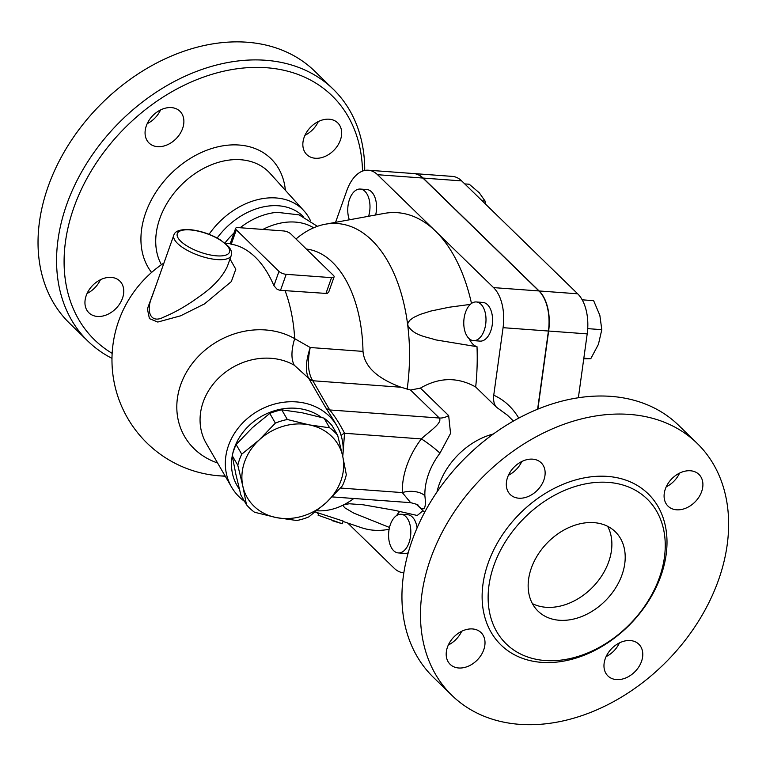 <?xml version="1.0" encoding="UTF-8"?>
<svg xmlns="http://www.w3.org/2000/svg" width="766" height="766" viewBox="0 0 766 766"><rect width="100%" height="100%" fill="white"/><g stroke="black" fill="none" stroke-linecap="round" stroke-linejoin="round"><path stroke-width="1.15" d="M88.013 341.234L69.476 323.195A175.826 130.201 -45.8 0 1 98.785 106.388A175.826 130.201 -45.8 0 1 314.721 71.19L333.258 89.229A175.826 130.201 134.2 0 0 117.322 124.427A175.826 130.201 134.2 0 0 88.013 341.234A175.826 130.201 134.2 0 0 111.989 358.354M87.075 293.464A22.147 16.402 134.2 0 0 100.423 279.743M147.196 123.671A22.147 16.402 134.2 0 0 160.554 109.95M304.973 135.276A22.147 16.402 134.2 0 0 318.33 121.555M112.162 353.356A170.282 126.103 -45.8 0 1 152.032 104.626A170.282 126.103 -45.8 0 1 362.51 171.096M364.721 170.454A175.826 130.201 134.2 0 0 333.258 89.229M315.343 158.256A22.147 16.402 -45.8 0 1 306.802 154.608A22.147 16.402 -45.8 0 1 310.498 127.29A22.147 16.402 -45.8 0 1 337.701 122.857A22.147 16.402 -45.8 0 1 337.796 145.377A22.147 16.402 -45.8 0 1 315.343 158.256M182.614 128.458A22.147 16.402 -45.8 0 1 167.247 144.841A22.147 16.402 -45.8 0 1 149.025 143.003A22.147 16.402 -45.8 0 1 152.721 115.685A22.147 16.402 -45.8 0 1 179.924 111.252A22.147 16.402 -45.8 0 1 182.614 128.458M111.261 277.397A22.147 16.402 -45.8 0 1 119.802 281.045A22.147 16.402 -45.8 0 1 116.106 308.363A22.147 16.402 -45.8 0 1 88.904 312.796A22.147 16.402 -45.8 0 1 88.808 290.276A22.147 16.402 -45.8 0 1 111.261 277.397M209.051 234.31A68.298 50.585 -45.8 0 1 304.045 210.928A68.298 50.585 -45.8 0 1 310.354 220.445M224.926 243.061A63.683 47.157 -45.8 0 1 233.965 233.036M240.122 227.741A63.683 47.157 -45.8 0 1 277.101 212.326L299.066 214.863L317.421 226.315M262.891 229.417A63.683 47.157 -45.8 0 1 313.629 227.799M217.171 238.025A63.683 47.157 -45.8 0 1 303.01 216.271L303.269 216.519M532.399 603.618A55.382 41.01 134.2 0 0 592.74 587.082A55.382 41.01 134.2 0 0 607.63 526.309M531.336 568.113A55.382 41.01 -45.8 0 1 569.76 527.171A55.382 41.01 -45.8 0 1 615.309 531.767A55.382 41.01 -45.8 0 1 606.069 600.056A55.382 41.01 -45.8 0 1 538.058 611.144A55.382 41.01 -45.8 0 1 531.336 568.113M451.921 695.384L433.393 677.345A175.826 130.201 -45.8 0 1 462.702 460.529A175.826 130.201 -45.8 0 1 678.638 425.331L697.175 443.37A175.826 130.201 -45.8 0 1 718.537 579.967A175.826 130.201 -45.8 0 1 596.542 709.967A175.826 130.201 -45.8 0 1 451.921 695.384A175.826 130.201 -45.8 0 1 481.24 478.568A175.826 130.201 -45.8 0 1 697.175 443.37M666.219 486.831A22.147 16.402 134.2 0 0 679.576 473.11M508.452 475.226A22.147 16.402 134.2 0 0 521.799 461.505M448.321 645.01A22.147 16.402 134.2 0 0 461.678 631.289M606.097 656.615A22.147 16.402 134.2 0 0 619.445 642.894M659.449 577.545A101.064 74.838 -45.8 0 1 589.313 652.268A101.064 74.838 -45.8 0 1 506.192 643.871A101.064 74.838 -45.8 0 1 523.054 519.252A101.064 74.838 -45.8 0 1 647.174 499.03A101.064 74.838 -45.8 0 1 659.449 577.545M605.236 658.741A22.147 16.402 -45.8 0 1 620.604 642.358A22.147 16.402 -45.8 0 1 638.825 644.206A22.147 16.402 -45.8 0 1 641.515 661.412A22.147 16.402 -45.8 0 1 626.138 677.786A22.147 16.402 -45.8 0 1 607.926 675.947A22.147 16.402 -45.8 0 1 605.236 658.741M472.517 628.943A22.147 16.402 -45.8 0 1 481.048 632.592A22.147 16.402 -45.8 0 1 481.144 655.112A22.147 16.402 -45.8 0 1 458.69 667.99A22.147 16.402 -45.8 0 1 450.149 664.342A22.147 16.402 -45.8 0 1 450.054 641.831A22.147 16.402 -45.8 0 1 472.517 628.943M543.87 480.014A22.147 16.402 -45.8 0 1 528.492 496.387A22.147 16.402 -45.8 0 1 510.271 494.549A22.147 16.402 -45.8 0 1 507.58 477.342A22.147 16.402 -45.8 0 1 522.958 460.969A22.147 16.402 -45.8 0 1 541.179 462.808A22.147 16.402 -45.8 0 1 543.87 480.014M676.589 509.802A22.147 16.402 -45.8 0 1 668.048 506.163A22.147 16.402 -45.8 0 1 667.952 483.643A22.147 16.402 -45.8 0 1 690.415 470.764A22.147 16.402 -45.8 0 1 698.946 474.413A22.147 16.402 -45.8 0 1 699.042 496.923A22.147 16.402 -45.8 0 1 676.589 509.802M436.974 491.992A63.683 47.157 -45.8 0 1 493.448 433.958M231.236 255.49L227.445 266.204C222.542 276.823 213.35 286.819 199.869 296.183C187.584 305.222 175.51 312.212 163.646 317.143C150.251 324.257 145.827 310.805 151.879 297.103L173.815 235.152A30.458 10.81 19.5 0 0 212.996 259.109A30.458 10.81 19.5 0 0 231.236 255.49C232.242 253.019 231.37 250.051 228.632 246.595L220.014 239.653C210.229 233.965 200.022 230.614 189.394 229.58C180.115 229.254 174.926 231.112 173.815 235.152M296.796 520.516L276.354 517.596A52.605 45.405 149.9 0 0 326.287 502.592L308.765 516.926A57.45 49.579 -30.1 0 1 296.796 520.516M246.47 504.717L242.851 486.238A52.605 45.405 149.9 0 0 276.354 517.596L254.504 512.234A57.45 49.579 -30.1 0 1 246.47 504.717L240.878 495.056L235.832 474.135L232.213 455.655L237.805 465.316A57.45 49.579 -30.1 0 1 241.74 454.2L259.272 439.875A52.605 45.405 149.9 0 0 242.851 486.238L237.805 465.316M342.708 456.23L346.328 474.7A57.45 49.579 -30.1 0 1 342.392 485.816L326.287 502.592A52.605 45.405 149.9 0 0 342.708 456.23A52.605 45.405 149.9 0 0 309.196 424.871L329.629 427.792A57.45 49.579 -30.1 0 1 337.662 435.308L342.708 456.23M287.336 419.5L309.196 424.871A52.605 45.405 149.9 0 0 259.272 439.875L275.377 423.1A57.45 49.579 -30.1 0 1 287.336 419.5L281.744 409.839A57.45 49.579 149.9 0 0 269.776 413.439L252.253 427.773L236.148 444.548A57.45 49.579 149.9 0 0 232.213 455.655M337.662 435.308L332.071 425.647A57.45 49.579 149.9 0 0 324.037 418.131L302.187 412.769L281.744 409.839M324.037 418.131L329.629 427.792M236.148 444.548L241.74 454.2M269.776 413.439L275.377 423.1M390.373 524.509A19.38 11.059 94.2 0 1 401.125 514.264A19.38 11.059 94.2 0 1 410.739 534.4A19.38 11.059 94.2 0 1 398.282 552.928A19.38 11.059 94.2 0 1 390.373 524.509M401.125 514.264L407.704 514.742A19.38 11.059 94.2 0 1 417.087 527.898M408.211 552.774A19.38 11.059 94.2 0 1 404.86 553.406L398.282 552.928M468.83 338.371A19.38 11.059 94.2 0 1 464.445 316.214A19.38 11.059 94.2 0 1 476.308 301.957A19.38 11.059 94.2 0 1 485.912 322.103A19.38 11.059 94.2 0 1 473.465 340.621A19.38 11.059 94.2 0 1 468.83 338.371M476.308 301.957L482.877 302.446A19.38 11.059 94.2 0 1 492.49 322.582A19.38 11.059 94.2 0 1 480.033 341.109L473.465 340.621M583.309 358.871L590.778 358.708L598.418 344.346L601.798 329.677L599.845 315.324L593.631 300.665L582.189 299.822M587.713 328.633L601.798 329.677M583.836 358.191L590.778 358.708M349.353 219.804A19.38 11.059 94.2 0 1 349.545 199.275A19.38 11.059 94.2 0 1 360.288 189.058A19.38 11.059 94.2 0 1 368.599 216.28M360.288 189.058L366.866 189.547A19.38 11.059 94.2 0 1 375.656 214.987M485.548 204.139L485.022 200.97L479.248 192.754L469.223 184.233L464.761 183.907M482.073 200.759L485.022 200.97M389.128 529.22A159.213 90.867 94.2 0 1 360.987 527.554L343.024 521.435M403.433 572.738L403.826 572.767A38.76 22.128 94.2 0 1 403.433 572.738A38.76 22.128 94.2 0 1 394.184 568.238L347.735 523.034M422.899 510.663A159.213 90.867 94.2 0 1 417.24 515.48L394.557 510.29L363.17 504.784L349.392 503.779L344.164 504.583A143.979 82.173 -85.8 0 0 353.815 498.494M396.664 515.508A24.924 14.219 94.2 0 1 399.795 511.41M537.617 409.236L548.418 331.027A38.76 22.128 -85.8 0 0 538.91 290.946L422.889 178.047A38.76 22.128 -85.8 0 0 413.64 173.547L368.293 170.215A38.76 22.128 94.2 0 1 377.542 174.705L435.548 231.16A159.213 90.867 94.2 0 1 471.492 303.441M413.755 173.556A38.76 22.128 94.2 0 1 413.87 173.566A38.76 22.128 94.2 0 1 423.119 178.066L539.14 290.965A38.76 22.128 94.2 0 1 548.648 331.036L537.866 409.14M578.368 397.774L587.196 333.88A38.76 22.128 -85.8 0 0 577.679 293.799L461.668 180.9A38.76 22.128 -85.8 0 0 452.409 176.4L413.87 173.566M332.138 520.65L342.21 523.743L318.072 515.192L318.79 513.182M318.551 513.852A154.426 88.138 94.2 0 1 316.444 512.387M342.21 523.743L343.158 521.072L315.286 511.985M334.091 276.909L328.738 292.018L327.197 293.502L285.067 290.64A105.076 77.806 134.2 0 0 280.48 290.438L277.235 289.414L273.912 285.718A115.762 66.067 -85.8 0 0 231.236 244.191L230.135 243.866L235.631 228.345A5.534 1.963 -160.5 0 1 238.188 227.598L283.535 230.939A5.534 1.963 -160.5 0 1 290.735 233.86L333.411 275.387A5.534 1.963 -160.5 0 1 334.091 276.909A5.534 1.963 -160.5 0 1 331.544 277.656L286.187 274.314A5.534 1.963 -160.5 0 1 278.987 271.384L236.321 229.857A5.534 1.963 -160.5 0 1 235.631 228.345M306.343 249.046A116.288 66.374 -85.8 0 1 362.998 351.393L310.23 347.515C305.778 361.016 305.203 371.175 308.507 377.983A8.311 6.999 149.3 0 0 312.451 380.242C307.989 372.649 307.243 361.744 310.23 347.515L294.69 338.649A76.188 65.752 149.9 0 0 180.747 384.609A76.188 65.752 149.9 0 0 217.611 462.999M155.527 286.81L147.388 308.88L149.427 318.637L157.806 322.046L180.632 315.803L204.426 303.939L231.322 281.591L235.804 269.22L230.001 258.994M469.175 338.687A24.924 14.219 94.2 0 0 477.007 346.701L435.615 339.865C426.336 336.705 413.085 335.546 407.713 325.129A143.979 82.173 -85.8 0 0 325.301 224.218L384.092 213.436A159.213 90.867 94.2 0 1 435.548 231.16L493.553 287.614A38.76 22.128 94.2 0 1 503.07 327.685L493.744 395.218C493.151 400.465 494.06 404.467 496.483 407.244L507.389 415.153L513.45 421.061M362.998 351.393C364.74 370.265 383.967 380.865 401.02 387.242L410.557 390.038L420.419 388.113C439.186 377.217 457.608 376.853 475.686 387.002L496.483 407.244M417.135 504.622C423.943 512.425 426.518 509.476 424.871 495.755A63.683 47.157 -45.8 0 1 439.952 453.175L450.552 433.403L448.665 415.593L420.419 388.113M389.501 527.458L353.835 513.143L344.719 507.772L343.369 505.981L344.164 504.583A143.979 82.173 -85.8 0 1 316.818 510.769M325.301 224.218A143.979 82.173 -85.8 0 0 309.646 229.695A143.979 82.173 -85.8 0 0 295.992 238.982M407.129 389.425A143.979 82.173 -85.8 0 0 407.713 325.129L407.972 322.965L409.733 320.341L413.707 317.402L420.189 314.395L430.875 311.044L449.048 307.252L470.324 304.389M342.728 456.345A60.916 52.567 149.9 0 0 336.963 425.982A60.916 52.567 149.9 0 0 280.279 402.772A60.916 52.567 149.9 0 0 228.479 445.592A60.916 52.567 149.9 0 0 231.543 487.061L206.284 443.457A60.916 52.567 -30.1 0 1 203.21 401.987A60.916 52.567 -30.1 0 1 294.307 365.238L308.746 378.394A8.311 7.172 149.9 0 0 312.796 380.75L312.451 380.242M294.307 365.238A44.304 20.012 119.8 0 1 294.69 338.649A116.288 66.374 -85.8 0 0 285.067 290.64M439.952 453.175A16.613 1.858 37.1 0 0 421.329 438.918A80.296 59.461 134.2 0 0 402.322 492.595A16.613 9.048 178.5 0 1 424.871 495.755M448.665 415.593A16.613 12.304 -45.8 0 1 439.301 418.016C442.844 422.918 429.314 431.306 421.329 438.918L344.547 433.269C339.836 424.029 334.886 416.264 329.715 409.954A8.311 7.172 -30.1 0 1 325.665 407.598L333.516 420.036M340.439 488.047L402.322 492.595L410.633 502.668C416.311 504.095 418.753 504.957 417.977 505.244M477.007 346.701A159.213 90.867 94.2 0 1 475.686 387.002M342.976 454.094L344.547 433.269A8.311 4.768 -6.5 0 0 341.138 435.595M231.543 487.061A60.916 52.567 149.9 0 0 244.526 501.357M232.615 454.066A55.382 47.789 -30.1 0 1 234.358 447.976A55.382 47.789 -30.1 0 1 321.538 417.422M239.365 489.11A55.382 47.789 -30.1 0 1 232.251 455.875M335.575 222.332L346.778 190.705A38.76 22.128 94.2 0 1 368.293 170.215M285.392 190.313A82.604 61.175 134.2 0 0 190.504 158.284A82.604 61.175 134.2 0 0 151.591 272.447M161.415 264.73A71.535 52.978 -45.8 0 1 187.45 179.33A71.535 52.978 -45.8 0 1 270.044 173.336M660.943 575.735A105.497 78.122 134.2 0 0 559.869 485.682A105.497 78.122 134.2 0 0 502.841 646.715A105.497 78.122 134.2 0 0 660.943 575.735M190.054 229.905A27.691 9.824 -160.5 0 1 229.695 250.808A27.691 9.824 -160.5 0 1 190.428 247.925A27.691 9.824 -160.5 0 1 190.054 229.905M423.119 178.066L461.668 180.9M548.648 331.036L587.196 333.88M539.14 290.965L577.679 293.799M225.3 476.27L219.737 475.858A116.288 66.374 -85.8 0 0 225.07 475.877M331.544 277.656L325.876 293.646M280.48 290.438L286.187 274.314M278.987 271.384L273.912 285.718M231.236 244.191L236.321 229.857M518.783 418.112C512.33 407.416 503.99 399.785 493.744 395.218M410.557 390.038L439.301 418.016L329.715 409.954L312.796 380.75L401.02 387.242M308.746 378.394L325.665 407.598M548.418 331.027L503.07 327.685M538.91 290.946L493.553 287.614M422.889 178.047L377.542 174.705M304.045 210.928L270.034 173.327M230.231 243.607A116.288 116.288 0 0 0 225.606 243.617M163.962 262.987A116.288 116.288 0 0 0 219.737 475.858M424.623 512.339L416.254 504.191M332.176 496.904L410.633 502.668M333.497 420.007L336.963 425.982"/></g></svg>
